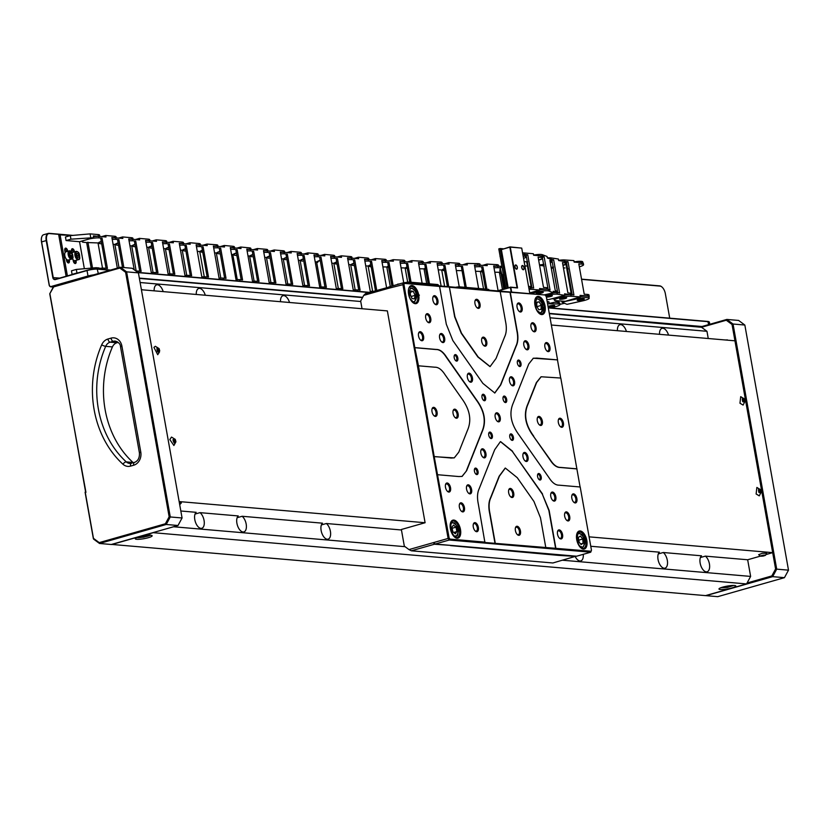 <?xml version="1.0" encoding="UTF-8"?>
<svg xmlns="http://www.w3.org/2000/svg" width="830" height="830" viewBox="0 0 830 830"><rect width="100%" height="100%" fill="white"/><g stroke="black" fill="none" stroke-linecap="round" stroke-linejoin="round"><path stroke-width="1.25" d="M499.494 252.787L500.137 256.346M505.522 286.609L505.74 288.508M523.554 258.379A9.348 1.546 169.9 0 0 526.189 256.781L525.867 254.997A9.348 1.546 -10.1 0 0 524.363 254.447L522.827 254.312M507.14 288.103L500.085 248.523L503.239 248.793M528.855 288.135L530.391 288.259L530.069 286.485L528.534 286.35M523.149 256.086L524.685 256.221A9.348 1.546 169.9 0 1 526.189 256.781M500.013 256.377L500.262 257.061M531.719 287.854L531.574 287.035A9.348 1.546 169.9 0 0 530.069 286.485M505.854 288.477L498.799 248.886L500.085 248.523M548.174 289.39L547.956 288.186A9.348 1.546 -10.1 0 0 547.831 287.989A9.348 1.546 -10.1 0 0 546.451 287.637L543.505 287.377L538.11 257.113L541.056 257.373A9.348 1.546 -10.1 0 1 542.436 257.725A9.348 1.546 -10.1 0 1 542.561 257.923A9.348 1.546 -10.1 0 1 538.608 259.946M522.589 252.943A9.348 1.546 -10.1 0 1 524.519 252.974L533.358 253.731L533.628 255.246L540.787 255.858A9.348 1.546 -10.1 0 1 542.166 256.211A9.348 1.546 -10.1 0 1 542.291 256.408L542.561 257.923M547.644 289.296A9.348 1.546 169.9 0 0 546.721 289.151L539.562 288.529L539.832 290.044L529.706 292.928M543.111 292.202A3.507 0.581 -10.1 0 1 543.162 292.274A3.507 0.581 -10.1 0 1 540.05 293.415A3.507 0.581 -10.1 0 1 536.304 293.581A3.507 0.581 -10.1 0 1 536.263 293.498A3.507 0.581 -10.1 0 1 539.365 292.368A3.507 0.581 -10.1 0 1 543.111 292.202M524.57 254.468A9.348 1.546 -10.1 0 1 524.788 254.478L527.735 254.737L533.659 288.02L530.712 287.771A9.348 1.546 -10.1 0 0 530.297 287.74M529.052 289.255A9.348 1.546 -10.1 0 1 530.982 289.286L539.832 290.044M526.168 256.947A9.659 1.598 169.9 0 0 526.386 256.709L531.937 287.875M527.641 261.782A9.348 1.546 -10.1 0 1 525.66 261.761L524.135 261.626M529.789 293.395L530.526 293.467M527.735 254.737L526.116 255.194L526.386 256.709M557.49 292.762L557.272 291.548A9.348 1.546 -10.1 0 0 556.857 291.195L555.26 290.604L549.875 260.34L551.473 260.931A9.348 1.546 -10.1 0 1 551.877 261.284A9.348 1.546 -10.1 0 1 551.826 261.512A9.348 1.546 -10.1 0 1 550.259 262.498M533.597 255.069A9.348 1.546 -10.1 0 1 542.26 254.675L547.053 256.46L547.323 257.974L551.203 259.417A9.348 1.546 -10.1 0 1 551.608 259.769L551.877 261.284M546.119 296.403A3.507 0.581 -10.1 0 1 549.917 295.553A3.507 0.581 -10.1 0 1 552.282 295.677A3.507 0.581 -10.1 0 1 552.261 295.76A3.507 0.581 -10.1 0 1 549.979 296.652A3.507 0.581 -10.1 0 1 546.389 297.13A3.579 0.591 169.9 0 0 550.269 296.601A3.579 0.591 169.9 0 0 552.365 295.667A3.579 0.591 169.9 0 0 552.355 295.646A3.579 0.591 169.9 0 0 549.906 295.532A3.579 0.591 169.9 0 0 546.109 296.383M543.214 292.347A3.579 0.591 169.9 0 0 543.235 292.264A3.579 0.591 169.9 0 0 539.853 292.264A3.579 0.591 169.9 0 0 536.201 293.426A3.579 0.591 169.9 0 0 536.18 293.519A3.579 0.591 169.9 0 0 539.573 293.509A3.579 0.591 169.9 0 0 543.214 292.347M541.71 256.003A9.348 1.546 -10.1 0 1 542.529 256.18L544.127 256.781L550.062 290.064L548.464 289.473A9.348 1.546 -10.1 0 0 539.801 289.867M531.48 293.82A9.348 1.546 -10.1 0 1 540.413 291.33A9.348 1.546 -10.1 0 1 548.734 290.988L553.517 292.772L544.096 294.909M551.182 259.417L553.641 259.78L559.576 293.073L553.247 291.257L553.517 292.772M538.649 260.153A9.659 1.598 169.9 0 0 542.55 258.711L548.091 288.944M543.941 264.251A9.348 1.546 -10.1 0 1 539.5 264.946M530.577 293.737L530.463 293.104A9.348 1.546 -10.1 0 1 530.723 292.637M544.127 256.781L542.426 257.165M531.159 286.692L526.728 261.803M185.93 251.065L184.924 250.992A9.348 1.546 -10.1 0 1 183.451 250.65A9.348 1.546 -10.1 0 1 183.274 250.421A9.348 1.546 -10.1 0 1 185.547 248.959M202.385 250.193A9.659 1.598 169.9 0 0 200.103 251.49L197.291 251.417M196.451 246.686A9.348 1.546 -10.1 0 1 200.04 246.583L203.111 246.801L201.846 247.164L207.158 276.971M201.835 276.95A9.348 1.546 -10.1 0 1 205.435 276.846L208.496 277.064L203.111 246.801M216.931 246.303A9.348 1.546 -10.1 0 0 216.423 246.261L213.362 246.043L219.286 279.326L222.357 279.544A9.348 1.546 -10.1 0 1 223.654 279.793M199.771 251.594L204.263 276.815M202.842 245.286L206.95 244.082L216.153 244.746A9.348 1.546 -10.1 0 1 217.802 245.307L218 246.396M196.181 245.172A9.348 1.546 -10.1 0 1 199.771 245.068L207.22 245.597L206.95 244.082M169.081 249.633L167.919 249.529A9.348 1.546 -10.1 0 1 166.54 249.176A9.348 1.546 -10.1 0 1 166.415 248.979A9.348 1.546 -10.1 0 1 168.708 247.506M185.505 248.71A9.659 1.598 169.9 0 0 182.6 250.193L180.473 250.141M179.602 245.234A9.348 1.546 -10.1 0 1 183.316 245.151L186.262 245.4L184.986 245.763L190.288 275.55M184.997 275.498A9.348 1.546 -10.1 0 1 188.711 275.404L191.657 275.664L186.262 245.4M182.258 250.287L186.729 275.384M202.012 277.925L196.108 244.757L199.055 245.016A9.348 1.546 -10.1 0 1 199.387 245.047M185.92 243.885L189.935 242.734L198.785 243.501A9.348 1.546 -10.1 0 1 200.289 244.051L200.476 245.12M179.332 243.73A9.348 1.546 -10.1 0 1 183.046 243.636L190.205 244.248L189.935 242.734M152.243 248.18L151.081 248.087A9.348 1.546 -10.1 0 1 149.701 247.724A9.348 1.546 -10.1 0 1 149.566 247.527A9.348 1.546 -10.1 0 1 151.859 246.054M168.666 247.257A9.659 1.598 169.9 0 0 165.751 248.741L163.624 248.689M162.753 243.792A9.348 1.546 -10.1 0 1 166.477 243.698L169.424 243.947L168.137 244.321L173.439 274.097M168.148 274.045A9.348 1.546 -10.1 0 1 171.862 273.962L174.808 274.211L169.424 243.947M165.419 248.844L169.88 273.931M185.163 276.473L179.259 243.304L182.206 243.564A9.348 1.546 -10.1 0 1 182.6 243.605M169.071 242.433L173.097 241.291L181.936 242.049A9.348 1.546 -10.1 0 1 183.44 242.599L183.638 243.688M162.483 242.277A9.348 1.546 -10.1 0 1 166.208 242.184L173.366 242.806L173.097 241.291M135.394 246.738L134.232 246.635A9.348 1.546 -10.1 0 1 132.852 246.282A9.348 1.546 -10.1 0 1 132.727 246.085A9.348 1.546 -10.1 0 1 135.01 244.601M151.817 245.815A9.659 1.598 169.9 0 0 148.902 247.299L146.786 247.236M145.914 242.339A9.348 1.546 -10.1 0 1 149.628 242.246L152.575 242.505L151.288 242.868L156.6 272.645M151.299 272.603A9.348 1.546 -10.1 0 1 155.013 272.51L157.97 272.759L152.575 242.505M148.57 247.392L153.042 272.489M168.324 275.031L162.41 241.862L165.357 242.111A9.348 1.546 -10.1 0 1 165.751 242.153M152.232 240.98L156.248 239.839L165.087 240.596A9.348 1.546 -10.1 0 1 166.602 241.157L166.788 242.236M145.644 240.825A9.348 1.546 -10.1 0 1 149.359 240.731L156.517 241.354L156.248 239.839M118.545 245.286L117.383 245.182A9.348 1.546 -10.1 0 1 116.003 244.829A9.348 1.546 -10.1 0 1 115.878 244.632A9.348 1.546 -10.1 0 1 118.171 243.159M134.968 244.362A9.659 1.598 169.9 0 0 132.063 245.846L129.936 245.784M129.065 240.887A9.348 1.546 -10.1 0 1 132.779 240.804L135.726 241.053L134.45 241.416L139.751 271.192M135.954 271.047A9.348 1.546 -10.1 0 1 138.174 271.057L141.121 271.317L135.726 241.053M131.721 245.939L136.193 271.037M151.475 273.578L145.572 240.41L148.518 240.659A9.348 1.546 -10.1 0 1 148.912 240.71M135.383 239.538L139.399 238.386L148.248 239.154A9.348 1.546 -10.1 0 1 149.753 239.704L149.95 240.783M128.795 239.372A9.348 1.546 -10.1 0 1 132.51 239.289L139.668 239.901L139.399 238.386M101.706 243.833L100.544 243.74A9.348 1.546 -10.1 0 1 99.164 243.377A9.348 1.546 -10.1 0 1 99.029 243.18A9.348 1.546 -10.1 0 1 101.322 241.706M118.13 242.91A9.659 1.598 169.9 0 0 115.214 244.394L113.098 244.342M112.216 239.445A9.348 1.546 -10.1 0 1 115.941 239.351L118.887 239.6L117.601 239.974L122.498 267.436M114.882 244.497L119.001 267.654M134.211 269.75L128.723 238.957L131.669 239.216A9.348 1.546 -10.1 0 1 132.063 239.258M118.534 238.085L122.56 236.944L131.399 237.702A9.348 1.546 -10.1 0 1 132.904 238.251L133.101 239.341M111.946 237.93A9.348 1.546 -10.1 0 1 115.671 237.837L122.83 238.449L122.56 236.944M118.887 239.6L123.867 267.55M91.207 268.132L86.642 242.536L83.695 242.287A9.348 1.546 -10.1 0 1 82.315 241.924A9.348 1.546 -10.1 0 1 82.191 241.738A9.348 1.546 -10.1 0 1 83.934 240.461M101.281 241.457A9.659 1.598 169.9 0 0 98.376 242.951L86.642 242.536M89.401 238.905A9.348 1.546 -10.1 0 1 99.092 237.899L102.038 238.158L100.752 238.521L106.064 268.298M92.524 268.017L87.928 242.173M99.144 268.432A9.348 1.546 -10.1 0 1 104.487 268.163L107.433 268.412L102.038 238.158M98.033 243.045L102.505 268.132M117.331 268.132L111.874 237.515L114.82 237.764A9.348 1.546 -10.1 0 1 115.214 237.805M101.696 236.633L105.711 235.492L114.55 236.249A9.348 1.546 -10.1 0 1 116.065 236.809L116.252 237.888M93.479 236.654A9.348 1.546 -10.1 0 1 98.822 236.384L105.981 237.007L105.711 235.492M66.078 240.555L70.924 239.175L93.666 237.691L79.556 241.717L66.078 240.555L65.446 236.996L70.291 235.616L90.086 233.884L98.085 234.568A9.348 1.546 -10.1 0 1 99.59 235.129L99.828 236.477M70.924 239.175L70.291 235.616M76.319 269.428L71.463 270.819L72.096 274.367L76.951 272.987L76.319 269.428L96.104 267.706L96.311 268.879M76.951 272.987L77.895 272.904M67.956 260.081L68.091 260.869A2.646 1.37 -105.9 0 1 67.936 262.788M64.948 248.658A2.646 1.37 -105.9 0 1 66.369 251.189L66.452 251.666M74.69 260.662L74.835 261.45A2.646 1.37 -105.9 0 1 74.679 263.369M71.681 249.239A2.646 1.37 -105.9 0 1 73.113 251.77L73.196 252.237M71.94 235.471L58.723 234.807L66.11 276.265M79.556 241.717L84.359 268.733M96.104 267.706L99.05 267.955L99.258 269.086M93.666 237.691L93.344 235.917L98.397 236.353A9.348 1.546 -10.1 0 1 98.604 236.374M66.307 259.064L66.514 260.257A2.646 1.37 74.1 0 0 68.672 262.934A2.646 1.37 74.1 0 0 69.378 260.506L69.253 259.78M67.738 251.293L67.655 250.826A2.646 1.37 74.1 0 0 65.497 248.149A2.646 1.37 74.1 0 0 64.792 250.577L65.134 252.528M73.04 259.645L73.258 260.838A2.646 1.37 74.1 0 0 75.416 263.515A2.646 1.37 74.1 0 0 76.121 261.087L75.987 260.361M74.482 251.874L74.389 251.397A2.646 1.37 74.1 0 0 72.231 248.73A2.646 1.37 74.1 0 0 71.525 251.158L71.639 251.801M60.009 234.444L67.396 275.902M90.086 233.884L90.719 237.442M571.621 294.816L571.424 293.727A9.348 1.546 -10.1 0 0 571.403 293.664A9.348 1.546 -10.1 0 0 570.376 293.229L567.876 292.845L562.481 262.591L564.981 262.965A9.348 1.546 -10.1 0 1 566.019 263.401A9.348 1.546 -10.1 0 1 566.039 263.463A9.348 1.546 -10.1 0 1 562.948 265.216M547.302 257.881A9.348 1.546 -10.1 0 1 550.871 257.891L558.372 259.022L558.642 260.537L564.711 261.45A9.348 1.546 -10.1 0 1 565.749 261.886A9.348 1.546 -10.1 0 1 565.77 261.948A9.348 1.546 -10.1 0 1 565.77 262.021M570.729 294.754A9.348 1.546 169.9 0 0 570.646 294.733L564.576 293.82L564.846 295.335L548.537 299.62L546.783 299.35M566.568 297.804A3.507 0.581 -10.1 0 1 566.568 297.825A3.507 0.581 -10.1 0 1 563.3 298.997A3.507 0.581 -10.1 0 1 559.679 299.08A3.507 0.581 -10.1 0 1 559.669 299.059A3.507 0.581 -10.1 0 1 562.948 297.887A3.507 0.581 -10.1 0 1 566.568 297.804L566.548 297.711M500.355 441.695L494.69 449.715L479.221 488.611C477.281 492.647 477.001 497.886 478.381 504.339L484.907 542.498L591.064 551.245L591.468 550.228L580.201 486.992L559.171 485.177C555.654 485.28 552.282 482.811 549.055 477.758L519.03 434.951C510.74 423.705 508.832 413.008 513.324 402.851L528.783 363.955L533.317 358.218L557.563 359.888L546.296 296.652L545.518 295.532A9.348 1.546 -10.1 0 1 557.345 294.204L564.846 295.335M539.531 265.102A9.659 1.598 169.9 0 0 543.972 264.428M550.3 262.747A9.659 1.598 169.9 0 0 552.199 261.751L557.729 292.793M544.252 266.015L539.573 265.31M553.527 267.136A9.348 1.546 -10.1 0 1 551.12 267.322M552.106 298.686L554.15 298.987M553.506 292.679A9.348 1.546 -10.1 0 1 557.075 292.7L557.345 294.204M553.641 259.78L551.929 260.236L552.199 261.751M588.978 296.943A9.348 1.546 169.9 0 0 589.227 296.486L588.958 294.972A9.348 1.546 -10.1 0 0 588.781 294.743A9.348 1.546 -10.1 0 0 587.298 294.411L584.216 294.194L578.821 263.93L581.903 264.148A9.348 1.546 -10.1 0 1 583.386 264.48A9.348 1.546 -10.1 0 1 583.573 264.718A9.348 1.546 -10.1 0 1 579.34 266.814M558.611 260.35A9.348 1.546 -10.1 0 1 564.628 259.956L573.883 260.599L574.153 262.114L581.633 262.633A9.348 1.546 -10.1 0 1 583.116 262.965A9.348 1.546 -10.1 0 1 583.303 263.203L583.573 264.718M589.227 296.486A9.348 1.546 169.9 0 0 589.051 296.258A9.348 1.546 169.9 0 0 587.567 295.926L580.077 295.397L580.346 296.912L565.272 301.321L556.017 300.678A9.348 1.546 -10.1 0 1 554.357 300.118A9.348 1.546 -10.1 0 1 560.665 297.493A9.348 1.546 -10.1 0 1 571.102 296.269L580.346 296.912M584.123 298.966A3.507 0.581 -10.1 0 1 584.185 299.059A3.507 0.581 -10.1 0 1 581.135 300.19A3.507 0.581 -10.1 0 1 577.348 300.377A3.507 0.581 -10.1 0 1 577.286 300.284A3.507 0.581 -10.1 0 1 580.336 299.153A3.507 0.581 -10.1 0 1 584.123 298.966M566.579 297.721A3.579 0.591 169.9 0 0 562.719 297.918A3.579 0.591 169.9 0 0 559.586 299.07A3.579 0.591 169.9 0 0 559.659 299.163A3.579 0.591 169.9 0 0 563.518 298.966A3.579 0.591 169.9 0 0 566.651 297.814A3.579 0.591 169.9 0 0 566.579 297.721M564.794 261.46A9.348 1.546 -10.1 0 1 564.898 261.471L567.99 261.689L573.914 294.972L570.833 294.754A9.348 1.546 -10.1 0 0 564.805 295.158M562.989 265.434A9.659 1.598 169.9 0 0 566.672 263.66L572.223 294.858M565.002 267.976L563.425 267.862M567.896 268.588A9.348 1.546 -10.1 0 1 567.129 268.578M554.357 300.118L554.087 298.603A9.348 1.546 -10.1 0 1 554.43 298.074M567.99 261.689L566.402 262.145L566.672 263.66M557.532 292.067L553.091 267.177M548.059 306.509A3.507 0.581 -10.1 0 1 551.67 305.544A3.507 0.581 -10.1 0 1 554.648 305.596A3.507 0.581 -10.1 0 1 550.736 306.872A3.507 0.581 -10.1 0 1 548.142 307.007M580.253 300.346A3.579 0.591 169.9 0 0 584.268 299.039A3.579 0.591 169.9 0 0 581.218 298.997A3.579 0.591 169.9 0 0 577.203 300.304A3.579 0.591 169.9 0 0 580.253 300.346M582.504 300.906L566.994 304.34L561.983 302.193L577.493 298.759A9.348 1.546 -10.1 0 1 589.207 298.198A9.348 1.546 -10.1 0 1 582.504 300.906M564.576 303.303L559.928 304.33M571.704 294.297L566.921 266.845A9.659 1.598 169.9 0 0 566.828 266.887M567.139 268.671A9.659 1.598 169.9 0 0 567.907 268.692M568.011 269.242L567.274 269.408M560.354 300.979L549.688 303.344M580.305 296.663A9.348 1.546 -10.1 0 1 588.937 296.683L589.207 298.198M574.101 261.855A9.348 1.546 -10.1 0 1 582.733 261.886L582.909 262.861M551.307 268.381L553.237 267.955A9.348 1.546 -10.1 0 0 551.867 267.654L551.172 267.602M561.786 301.083L561.983 302.193M571.175 293.447L566.122 265.102M548.153 307.038A3.579 0.591 169.9 0 0 552.168 306.612A3.579 0.591 169.9 0 0 554.731 305.575A3.579 0.591 169.9 0 0 554.668 305.492A3.579 0.591 169.9 0 0 551.68 305.523A3.579 0.591 169.9 0 0 548.049 306.478M547.302 302.255L548.91 301.788L547.188 301.663M547.572 303.77L558.341 303.977A9.348 1.546 -10.1 0 1 559.97 304.537A9.348 1.546 -10.1 0 1 550 307.868M555.021 302.234L558.071 302.462A9.348 1.546 -10.1 0 1 559.7 303.023L559.97 304.537M548.91 301.788L549.18 303.303M524.892 265.911L527.486 266.046M482.541 272.043A9.348 1.546 -10.1 0 1 481.815 271.846A9.348 1.546 -10.1 0 1 481.514 271.545A9.348 1.546 -10.1 0 1 482.313 270.725M500.158 271.784A9.659 1.598 169.9 0 0 499.702 272.302L494.784 272.199M494.016 267.872A9.348 1.546 -10.1 0 1 497.959 267.685L500.231 267.789M499.39 272.396L502.43 289.452M501.196 266.326L501.87 266.119M493.746 266.357A9.348 1.546 -10.1 0 1 497.689 266.171L501.911 266.357M503.789 289.058L501.05 273.661M502.555 274.979L505.003 288.716M482.251 270.393A9.659 1.598 169.9 0 0 480.746 271.441L475.538 271.265M474.77 266.98A9.348 1.546 -10.1 0 1 479.699 266.7L482.915 266.876L481.69 267.239L485.581 289.099M480.425 271.535L483.527 288.923M498.083 290.687L493.674 265.963L496.89 266.139A9.348 1.546 -10.1 0 1 497.263 266.16M482.749 265.361L486.971 264.096L496.62 264.625A9.348 1.546 -10.1 0 1 498.457 265.195L498.633 266.212M474.501 265.465A9.348 1.546 -10.1 0 1 479.429 265.185L487.241 265.61L486.971 264.096M482.915 266.876L486.899 289.203M444.59 270.715A9.348 1.546 -10.1 0 1 443.282 270.497A9.348 1.546 -10.1 0 1 442.846 270.144A9.348 1.546 -10.1 0 1 444.289 269.003M455.618 266.44A9.348 1.546 -10.1 0 1 458.949 266.274L462.507 266.337L461.356 266.71L465.028 287.325L462.051 270.673L456.344 270.559M478.609 288.498L474.428 265.06L477.987 265.133A9.348 1.546 -10.1 0 1 478.692 265.164M462.652 264.832L467.051 263.411L477.717 263.618A9.348 1.546 -10.1 0 1 480.02 264.21L480.207 265.226M455.348 264.926A9.348 1.546 -10.1 0 1 458.679 264.76L467.321 264.926L467.051 263.411M462.507 266.337L466.263 287.429M425.603 269.325A9.348 1.546 -10.1 0 1 425.302 269.179A9.348 1.546 -10.1 0 1 425.126 268.951A9.348 1.546 -10.1 0 1 425.448 268.432M444.237 268.723A9.659 1.598 169.9 0 0 442.068 269.989L438.24 269.843M437.431 265.299A9.348 1.546 -10.1 0 1 441.861 265.102L444.953 265.32L443.697 265.683L447.422 286.589M441.736 270.092L444.631 286.35M459.249 286.858L455.276 264.531L458.368 264.749A9.348 1.546 -10.1 0 1 458.513 264.76M444.693 263.805L448.823 262.591L458.098 263.235A9.348 1.546 -10.1 0 1 459.768 263.795L459.945 264.78M437.161 263.784A9.348 1.546 -10.1 0 1 441.591 263.587L449.092 264.106L448.823 262.591M444.953 265.32L448.76 286.703M407.323 268.609A9.348 1.546 -10.1 0 1 406.524 268.401A9.348 1.546 -10.1 0 1 406.233 268.1A9.348 1.546 -10.1 0 1 407.084 267.25M425.375 268.028A9.659 1.598 169.9 0 0 424.379 268.868L419.534 268.764M418.766 264.428A9.348 1.546 -10.1 0 1 422.688 264.241L425.998 264.386L424.794 264.76L428.176 283.715M424.057 268.962L426.662 283.59M441.124 286.049L437.088 263.38L440.398 263.525A9.348 1.546 -10.1 0 1 440.969 263.567M425.915 262.882L430.189 261.575L440.128 262.01A9.348 1.546 -10.1 0 1 442.079 262.591L442.266 263.639M418.496 262.913A9.348 1.546 -10.1 0 1 422.418 262.726L430.459 263.079L430.189 261.575M425.998 264.386L429.463 283.829M220.313 253.918L218.747 253.762A9.348 1.546 -10.1 0 1 217.429 253.399A9.348 1.546 -10.1 0 1 217.315 253.223A9.348 1.546 -10.1 0 1 219.909 251.635M236.394 252.932A9.659 1.598 169.9 0 0 233.147 254.52L231.529 254.488M230.636 249.467A9.348 1.546 -10.1 0 1 234.299 249.394L237.173 249.664L235.886 250.027L241.188 279.803M236.031 279.731A9.348 1.546 -10.1 0 1 239.683 279.658L242.568 279.928L237.173 249.664M242.381 281.401L239.953 281.173A9.348 1.546 169.9 0 0 239.507 281.142M232.805 254.613L237.256 279.637M252.694 282.283L246.78 249.093L249.664 249.363A9.348 1.546 -10.1 0 1 250.017 249.405M236.799 248.149L240.752 247.029L249.394 247.848A9.348 1.546 -10.1 0 1 250.826 248.398L251.023 249.488M230.367 247.952A9.348 1.546 -10.1 0 1 234.029 247.88L241.022 248.544L240.752 247.029M202.759 252.279L202.23 252.227A9.348 1.546 -10.1 0 1 200.891 251.864A9.348 1.546 -10.1 0 1 200.787 251.687A9.348 1.546 -10.1 0 1 202.437 250.453M219.867 251.407A9.659 1.598 169.9 0 0 216.682 252.963L214.576 252.891M213.704 247.963A9.348 1.546 -10.1 0 1 217.751 247.859L220.645 248.129L219.348 248.492L224.65 278.257M219.089 278.226A9.348 1.546 -10.1 0 1 223.135 278.123L226.03 278.382L220.645 248.129M230.201 280.353L223.405 279.627A9.348 1.546 169.9 0 0 222.855 279.596M233.583 247.848A9.348 1.546 -10.1 0 0 233.189 247.807L230.294 247.537L236.218 280.82L239.113 281.09A9.348 1.546 -10.1 0 1 239.683 281.163M216.34 253.057L220.801 278.102M220.261 246.603L224.235 245.483L232.919 246.292A9.348 1.546 -10.1 0 1 234.361 246.842L234.558 247.931M213.435 246.458A9.348 1.546 -10.1 0 1 217.481 246.344L224.505 246.998L224.235 245.483M236.851 255.464L235.295 255.329A9.348 1.546 -10.1 0 1 233.915 254.976A9.348 1.546 -10.1 0 1 233.79 254.779A9.348 1.546 -10.1 0 1 236.436 253.171M252.88 254.509A9.659 1.598 169.9 0 0 249.965 255.993L248.004 255.951M247.122 251.023A9.348 1.546 -10.1 0 1 250.691 250.94L253.638 251.2L252.351 251.563L257.663 281.339M252.517 281.287A9.348 1.546 -10.1 0 1 256.076 281.204L259.033 281.463L253.638 251.2M249.633 256.086L254.105 281.183M269.387 283.725L263.473 250.556L266.42 250.805A9.348 1.546 -10.1 0 1 266.814 250.857M253.295 249.674L257.31 248.533L266.15 249.291A9.348 1.546 -10.1 0 1 267.665 249.851L267.851 250.93M246.852 249.508A9.348 1.546 -10.1 0 1 250.421 249.436L257.58 250.048L257.31 248.533M252.133 256.781A9.348 1.546 -10.1 0 1 250.764 256.418A9.348 1.546 -10.1 0 1 250.629 256.221A9.348 1.546 -10.1 0 1 252.922 254.748M269.719 255.951A9.659 1.598 169.9 0 0 266.804 257.445L264.697 257.383M263.816 252.486A9.348 1.546 -10.1 0 1 267.54 252.393L270.487 252.652L269.2 253.015L274.502 282.791M269.211 282.75A9.348 1.546 -10.1 0 1 272.925 282.656L275.871 282.906L270.487 252.652M266.471 257.539L270.933 282.625M286.226 285.167L280.312 252.009L283.258 252.258A9.348 1.546 -10.1 0 1 283.652 252.31M270.134 251.127L274.149 249.986L282.988 250.743A9.348 1.546 -10.1 0 1 284.493 251.303L284.69 252.382M263.546 250.971A9.348 1.546 -10.1 0 1 267.27 250.878L274.419 251.5L274.149 249.986M268.972 258.234A9.348 1.546 -10.1 0 1 267.592 257.871A9.348 1.546 -10.1 0 1 267.468 257.674A9.348 1.546 -10.1 0 1 269.771 256.2M286.558 257.404A9.659 1.598 169.9 0 0 283.621 258.898L281.536 258.846M280.654 253.939A9.348 1.546 -10.1 0 1 284.379 253.845L287.315 254.105L286.039 254.468L291.34 284.244M286.049 284.202A9.348 1.546 -10.1 0 1 289.763 284.109L292.71 284.368L287.315 254.105M283.279 258.991L287.751 284.088M303.043 286.62L297.14 253.461L300.076 253.721A9.348 1.546 -10.1 0 1 300.47 253.762M286.973 252.579L290.988 251.438L299.806 252.206A9.348 1.546 -10.1 0 1 301.311 252.756L301.498 253.845M280.384 252.424A9.348 1.546 -10.1 0 1 284.109 252.33L291.257 252.953L290.988 251.438M285.79 259.686A9.348 1.546 -10.1 0 1 284.41 259.334A9.348 1.546 -10.1 0 1 284.285 259.136A9.348 1.546 -10.1 0 1 286.599 257.653M303.375 258.867A9.659 1.598 169.9 0 0 300.46 260.35L298.354 260.298M297.482 255.391A9.348 1.546 -10.1 0 1 301.186 255.308L304.133 255.557L302.846 255.92L308.148 285.707M302.867 285.655A9.348 1.546 -10.1 0 1 306.571 285.562L309.517 285.821L304.133 255.557M300.128 260.444L304.589 285.541M319.872 288.062L313.968 254.914L316.915 255.173A9.348 1.546 -10.1 0 1 317.34 255.215M303.79 254.042L307.806 252.891L316.645 253.658A9.348 1.546 -10.1 0 1 318.149 254.208L318.346 255.298M297.213 253.876A9.348 1.546 -10.1 0 1 300.917 253.793L308.075 254.405L307.806 252.891M302.556 261.139A9.348 1.546 -10.1 0 1 301.217 260.765A9.348 1.546 -10.1 0 1 301.114 260.589A9.348 1.546 -10.1 0 1 303.417 259.105M320.193 260.309A9.659 1.598 169.9 0 0 316.956 261.875L315.203 261.844M314.311 256.844A9.348 1.546 -10.1 0 1 318.087 256.761L320.971 257.041L319.675 257.404L324.976 287.17M319.706 287.107A9.348 1.546 -10.1 0 1 323.482 287.024L326.366 287.294L320.971 257.041M316.614 261.979L321.075 287.014M336.482 289.494L330.589 256.449L333.473 256.729A9.348 1.546 -10.1 0 1 333.795 256.761M320.598 255.516L324.551 254.395L333.204 255.215A9.348 1.546 -10.1 0 1 334.646 255.754L334.832 256.833M314.041 255.329A9.348 1.546 -10.1 0 1 317.817 255.246L324.821 255.91L324.551 254.395M336.721 261.886A9.659 1.598 169.9 0 0 334.179 263.266L331.793 263.203M330.931 258.379A9.348 1.546 -10.1 0 1 334.438 258.296L337.457 258.535L336.181 258.898L341.493 288.684M317.765 262.353A9.348 1.546 -10.1 0 1 317.61 262.135A9.348 1.546 -10.1 0 1 320.235 260.537M336.326 288.643A9.348 1.546 -10.1 0 1 339.823 288.56L342.842 288.788L337.457 258.535M333.847 263.359L338.329 288.529M353.435 290.957L347.531 257.819L350.55 258.047A9.348 1.546 -10.1 0 1 350.997 258.099M337.156 257.02L341.234 255.837L350.281 256.543A9.348 1.546 -10.1 0 1 351.879 257.103L352.065 258.182M330.662 256.875A9.348 1.546 -10.1 0 1 334.168 256.781L341.504 257.352L341.234 255.837M337.115 264.085L336.358 264.023A9.348 1.546 -10.1 0 1 334.988 263.67A9.348 1.546 -10.1 0 1 334.853 263.473A9.348 1.546 -10.1 0 1 336.762 262.145M353.943 263.203A9.659 1.598 169.9 0 0 351.038 264.687L348.745 264.614M347.884 259.749A9.348 1.546 -10.1 0 1 351.754 259.645L354.711 259.894L353.424 260.257L358.726 290.033M353.269 290.012A9.348 1.546 -10.1 0 1 357.149 289.898L360.096 290.158L354.711 259.894M350.696 264.78L355.167 289.877M370.408 292.202L364.546 259.251L367.493 259.5A9.348 1.546 -10.1 0 1 367.835 259.541M354.358 258.379L358.384 257.227L367.223 257.995A9.348 1.546 -10.1 0 1 368.728 258.545L368.914 259.614M347.614 258.234A9.348 1.546 -10.1 0 1 351.484 258.13L358.643 258.742L358.384 257.227M354.369 265.559L353.341 265.476A9.348 1.546 -10.1 0 1 351.889 265.144A9.348 1.546 -10.1 0 1 351.713 264.915A9.348 1.546 -10.1 0 1 353.995 263.442M370.823 264.677A9.659 1.598 169.9 0 0 368.468 266.005L365.729 265.922M364.889 261.18A9.348 1.546 -10.1 0 1 368.499 261.077L371.55 261.294L370.284 261.668L375.471 290.759M370.273 291.444A9.348 1.546 -10.1 0 1 373.51 291.32M368.136 266.098L372.629 291.309M386.573 287.595L381.759 260.547L384.809 260.776A9.348 1.546 -10.1 0 1 385.099 260.796M371.269 259.78L375.378 258.587L384.539 259.261A9.348 1.546 -10.1 0 1 386.168 259.821L386.355 260.859M364.619 259.666A9.348 1.546 -10.1 0 1 368.23 259.562L375.648 260.101L375.378 258.587M371.55 261.294L376.737 290.396M371.197 266.762L371.103 266.762A9.348 1.546 -10.1 0 1 369.475 266.471A9.348 1.546 -10.1 0 1 369.205 266.181A9.348 1.546 -10.1 0 1 370.875 264.946M388.336 266.067A9.659 1.598 169.9 0 0 387.143 266.99L382.889 266.897M382.101 262.467A9.348 1.546 -10.1 0 1 385.711 262.322L388.98 262.477L387.766 262.851L391.905 286.08M386.822 267.094L390.287 286.537M403.712 282.677L399.936 261.512L403.214 261.668A9.348 1.546 -10.1 0 1 403.691 261.699M388.865 260.973L393.119 259.686L402.944 260.153A9.348 1.546 -10.1 0 1 404.843 260.734L405.03 261.761M381.831 260.952A9.348 1.546 -10.1 0 1 385.442 260.807L393.389 261.191L393.119 259.686M388.98 262.477L393.13 285.728M388.596 267.519A9.348 1.546 -10.1 0 1 388.129 267.353A9.348 1.546 -10.1 0 1 387.901 267.084A9.348 1.546 -10.1 0 1 388.409 266.44M407.022 266.928A9.659 1.598 169.9 0 0 405.465 267.986L401.066 267.851M400.278 263.432A9.348 1.546 -10.1 0 1 404.49 263.235L407.696 263.411L406.461 263.784L409.74 282.127M405.144 268.08L407.634 282.024M422.107 283.196L418.424 262.508L421.63 262.685A9.348 1.546 -10.1 0 1 422.003 262.716M407.52 261.906L411.742 260.641L421.36 261.17A9.348 1.546 -10.1 0 1 423.176 261.751L423.352 262.768M400.008 261.917A9.348 1.546 -10.1 0 1 404.22 261.72L412.012 262.156L411.742 260.641M407.696 263.411L411.047 282.242M548.267 307.723L707.845 321.449A7.48 1.235 -10.1 0 1 708.903 321.708A7.48 1.235 -10.1 0 1 709.028 321.833M59.936 234.465L49.385 233.562A7.48 3.87 74.1 0 0 46.636 240.472L53.234 277.542A2.334 1.961 -85.1 0 0 55.569 279.264L86.994 270.31A7.48 1.235 -10.1 0 1 97.203 268.91L110.556 270.061M137.79 272.396L369.827 292.368M700.914 326.812L726.831 319.436L738.627 320.442L744.842 325.038L733.046 324.022L776.704 569.141L788.5 570.158L744.842 325.038M90.47 275.778A7.48 1.235 169.9 0 0 88.073 276.369L51.512 286.775A2.334 1.961 94.9 0 1 49.178 285.064L41.5 241.935A7.48 3.87 -105.9 0 1 41.666 237.193A7.48 3.87 -105.9 0 1 41.718 237.048M139.336 278.102L362.669 297.316M549.273 313.377L701.983 326.512M709.795 324.281L709.411 322.144A7.792 1.287 169.9 0 0 709.266 321.947A7.792 1.287 169.9 0 0 708.156 321.677L548.308 307.92M369.277 292.523L138.102 272.634M110.006 270.217L97.515 269.138A7.792 1.287 169.9 0 0 86.88 270.601L55.454 279.554A2.646 2.22 94.9 0 1 52.809 277.604L46.21 240.534A7.792 4.026 -105.9 0 1 48.285 233.406A7.792 4.026 -105.9 0 1 49.074 233.334L72.947 235.388M669.717 318.17L665.359 293.716A7.48 3.87 74.1 0 0 661.925 286.993A7.48 3.87 74.1 0 0 660.026 286.101L581.571 279.347M500.365 272.365L499.691 272.302M581.529 279.15L659.715 285.873A7.792 4.026 -105.9 0 1 661.697 286.796A7.792 4.026 -105.9 0 1 661.811 286.9M48.285 233.406L43.668 234.714A7.792 4.026 74.1 0 0 41.759 236.903A7.792 4.026 74.1 0 0 41.583 241.852L49.271 284.97A2.023 1.702 -85.1 0 0 51.284 286.464L87.856 276.048A7.792 1.287 -10.1 0 1 93.738 274.844M521.831 267.55A1.951 1.006 -105.9 0 1 522.35 265.766A1.951 1.006 -105.9 0 1 523.938 267.727A1.951 1.006 -105.9 0 1 523.419 269.511A1.951 1.006 -105.9 0 1 521.831 267.55M515.088 266.97A1.951 1.006 -105.9 0 1 515.606 265.185A1.951 1.006 -105.9 0 1 517.194 267.146A1.951 1.006 -105.9 0 1 516.675 268.93A1.951 1.006 -105.9 0 1 515.088 266.97M529.841 293.675L521.717 248.097L510.263 247.112L517.547 287.958L510.803 287.377L511.654 292.108M508.085 287.834L501.289 249.664L509.952 246.884L521.717 248.097M511.207 292.077L510.377 287.439L498.073 290.946M497.388 290.884L510.492 287.149L517.069 287.72L509.838 247.164L501.372 249.581L508.188 287.813M72.822 257.591A4.285 2.21 -105.9 0 1 71.691 259.085L68.33 260.039A4.285 2.21 -105.9 0 1 66.504 259.292A4.285 2.21 -105.9 0 1 64.74 254.924A4.285 2.21 -105.9 0 1 65.975 251.801L69.347 250.836A4.285 2.21 -105.9 0 1 71.09 251.511M72.241 255.049L71.339 253.046L70.104 252.828L69.761 254.603L70.664 256.595L71.899 256.823L72.241 255.049L70.457 256.128A1.951 1.006 74.1 0 0 70.125 254.52L70.571 255.526M69.99 253.441L71.339 253.046M69.886 253.99L70.125 254.52A1.951 1.006 74.1 0 0 69.865 254.063M79.566 258.172A4.285 2.21 -105.9 0 1 78.435 259.666L75.063 260.62A4.285 2.21 -105.9 0 1 73.694 260.278A4.285 2.21 -105.9 0 1 72.386 258.67M72.241 252.642A4.285 2.21 -105.9 0 1 72.718 252.372L76.08 251.417A4.285 2.21 -105.9 0 1 77.449 251.76M78.892 255.215L77.844 253.42L76.692 253.607L76.588 255.588L77.636 257.383L78.788 257.196L78.892 255.215L77.221 255.692L77.18 256.595A1.951 1.006 74.1 0 0 76.702 254.789L77.221 255.692M76.682 253.752L77.844 253.42M522.547 269.356A2.179 1.131 -105.9 0 1 521.665 266.503A2.179 1.131 -105.9 0 1 523.056 265.776A2.179 1.131 -105.9 0 1 523.211 265.922A2.179 1.131 -105.9 0 1 524.01 269.127A2.179 1.131 -105.9 0 1 522.547 269.356M516.042 268.982A2.179 1.131 -105.9 0 1 514.911 266.16A2.179 1.131 -105.9 0 1 516.239 265.133A2.179 1.131 -105.9 0 1 516.322 265.195A2.179 1.131 -105.9 0 1 517.277 268.546A2.179 1.131 -105.9 0 1 516.042 268.982M558.351 422.532A4.679 2.417 -105.9 0 1 558.455 419.565A4.679 2.417 -105.9 0 1 561.028 418.59A4.679 2.417 -105.9 0 1 563.414 422.968A4.679 2.417 -105.9 0 1 560.499 426.734A4.679 2.417 -105.9 0 1 558.351 422.532M560.198 426.454A3.891 2.013 74.1 0 0 561.308 426.682A3.891 2.013 74.1 0 0 562.346 423.113A3.891 2.013 74.1 0 0 559.171 419.192A3.891 2.013 74.1 0 0 558.351 419.959M537.301 420.727A4.679 2.417 -105.9 0 1 537.404 417.76A4.679 2.417 -105.9 0 1 539.967 416.774A4.679 2.417 -105.9 0 1 542.353 421.152A4.679 2.417 -105.9 0 1 539.448 424.919A4.679 2.417 -105.9 0 1 537.301 420.727M539.147 424.649A3.891 2.013 74.1 0 0 540.247 424.867A3.891 2.013 74.1 0 0 541.295 421.308A3.891 2.013 74.1 0 0 538.12 417.376A3.891 2.013 74.1 0 0 537.29 418.154M576.715 539.583A9.348 4.835 -105.9 0 1 576.923 533.649A9.348 4.835 -105.9 0 1 582.058 531.688A9.348 4.835 -105.9 0 1 586.82 540.444A9.348 4.835 -105.9 0 1 581.01 547.987A9.348 4.835 -105.9 0 1 576.715 539.583M580.71 547.727A8.57 4.43 74.1 0 0 583.48 548.443A8.57 4.43 74.1 0 0 585.762 540.6A8.57 4.43 74.1 0 0 578.78 531.957A8.57 4.43 74.1 0 0 576.809 534.022M450.379 528.71A9.348 4.835 -105.9 0 1 450.586 522.776A9.348 4.835 -105.9 0 1 455.722 520.815A9.348 4.835 -105.9 0 1 460.484 529.582A9.348 4.835 -105.9 0 1 454.664 537.114A9.348 4.835 -105.9 0 1 450.379 528.71M454.373 536.854A8.57 4.43 74.1 0 0 457.133 537.57A8.57 4.43 74.1 0 0 459.426 529.727A8.57 4.43 74.1 0 0 452.443 521.084A8.57 4.43 74.1 0 0 450.472 523.149M408.599 294.183A9.348 4.835 -105.9 0 1 408.806 288.249A9.348 4.835 -105.9 0 1 413.942 286.288A9.348 4.835 -105.9 0 1 418.704 295.055A9.348 4.835 -105.9 0 1 412.894 302.587A9.348 4.835 -105.9 0 1 408.599 294.183M412.593 302.327A8.57 4.43 74.1 0 0 415.363 303.043A8.57 4.43 74.1 0 0 417.646 295.2A8.57 4.43 74.1 0 0 410.663 286.558A8.57 4.43 74.1 0 0 408.692 288.622M488.746 435.169A3.351 1.733 -105.9 0 1 488.818 433.042A3.351 1.733 -105.9 0 1 490.655 432.337A3.351 1.733 -105.9 0 1 492.366 435.48A3.351 1.733 -105.9 0 1 490.281 438.178A3.351 1.733 -105.9 0 1 488.746 435.169M489.98 437.887A2.573 1.328 74.1 0 0 490.613 437.981A2.573 1.328 74.1 0 0 491.298 435.626A2.573 1.328 74.1 0 0 489.212 433.032A2.573 1.328 74.1 0 0 488.714 433.457M509.796 436.985A3.351 1.733 -105.9 0 1 509.869 434.858A3.351 1.733 -105.9 0 1 511.716 434.152A3.351 1.733 -105.9 0 1 513.417 437.296A3.351 1.733 -105.9 0 1 511.332 439.993A3.351 1.733 -105.9 0 1 509.796 436.985M511.031 439.693A2.573 1.328 74.1 0 0 511.674 439.786A2.573 1.328 74.1 0 0 512.359 437.441A2.573 1.328 74.1 0 0 510.263 434.847A2.573 1.328 74.1 0 0 509.765 435.262M503.063 399.157A3.351 1.733 -105.9 0 1 503.136 397.031A3.351 1.733 -105.9 0 1 504.972 396.325A3.351 1.733 -105.9 0 1 506.684 399.469A3.351 1.733 -105.9 0 1 504.599 402.166A3.351 1.733 -105.9 0 1 503.063 399.157M504.298 401.865A2.573 1.328 74.1 0 0 504.931 401.969A2.573 1.328 74.1 0 0 505.615 399.614A2.573 1.328 74.1 0 0 503.53 397.02A2.573 1.328 74.1 0 0 503.032 397.435M482.002 397.342A3.351 1.733 -105.9 0 1 482.074 395.215A3.351 1.733 -105.9 0 1 483.921 394.509A3.351 1.733 -105.9 0 1 485.623 397.653A3.351 1.733 -105.9 0 1 483.537 400.351A3.351 1.733 -105.9 0 1 482.002 397.342M483.236 400.06A2.573 1.328 74.1 0 0 483.88 400.153A2.573 1.328 74.1 0 0 484.564 397.798A2.573 1.328 74.1 0 0 482.469 395.205A2.573 1.328 74.1 0 0 481.971 395.63M459.384 507.14A4.679 2.417 -105.9 0 1 459.488 504.173A4.679 2.417 -105.9 0 1 462.061 503.188A4.679 2.417 -105.9 0 1 464.447 507.576A4.679 2.417 -105.9 0 1 461.532 511.342A4.679 2.417 -105.9 0 1 459.384 507.14M461.231 511.062A3.891 2.013 74.1 0 0 462.341 511.28A3.891 2.013 74.1 0 0 463.379 507.721A3.891 2.013 74.1 0 0 460.204 503.789A3.891 2.013 74.1 0 0 459.384 504.567M564.67 516.198A4.679 2.417 -105.9 0 1 564.774 513.231A4.679 2.417 -105.9 0 1 567.347 512.245A4.679 2.417 -105.9 0 1 569.722 516.634A4.679 2.417 -105.9 0 1 566.817 520.4A4.679 2.417 -105.9 0 1 564.67 516.198M566.517 520.12A3.891 2.013 74.1 0 0 567.627 520.337A3.891 2.013 74.1 0 0 568.664 516.779A3.891 2.013 74.1 0 0 565.489 512.847A3.891 2.013 74.1 0 0 564.67 513.625M530.982 327.062A4.679 2.417 -105.9 0 1 531.086 324.094A4.679 2.417 -105.9 0 1 533.659 323.119A4.679 2.417 -105.9 0 1 536.035 327.497A4.679 2.417 -105.9 0 1 533.13 331.263A4.679 2.417 -105.9 0 1 530.982 327.062M532.829 330.983A3.891 2.013 74.1 0 0 533.939 331.212A3.891 2.013 74.1 0 0 534.976 327.643A3.891 2.013 74.1 0 0 531.802 323.71A3.891 2.013 74.1 0 0 530.982 324.489M425.697 318.004A4.679 2.417 -105.9 0 1 425.8 315.037A4.679 2.417 -105.9 0 1 428.373 314.051A4.679 2.417 -105.9 0 1 430.749 318.44A4.679 2.417 -105.9 0 1 427.844 322.206A4.679 2.417 -105.9 0 1 425.697 318.004M427.543 321.926A3.891 2.013 74.1 0 0 428.654 322.154A3.891 2.013 74.1 0 0 429.691 318.585A3.891 2.013 74.1 0 0 426.516 314.653A3.891 2.013 74.1 0 0 425.697 315.431M473.287 526.957A4.679 2.417 -105.9 0 1 473.391 523.989A4.679 2.417 -105.9 0 1 475.953 523.014A4.679 2.417 -105.9 0 1 478.339 527.392A4.679 2.417 -105.9 0 1 475.434 531.159A4.679 2.417 -105.9 0 1 473.287 526.957M475.134 530.878A3.891 2.013 74.1 0 0 476.244 531.107A3.891 2.013 74.1 0 0 477.281 527.538A3.891 2.013 74.1 0 0 474.106 523.606A3.891 2.013 74.1 0 0 473.287 524.384M557.511 534.198A4.679 2.417 -105.9 0 1 557.615 531.231A4.679 2.417 -105.9 0 1 560.188 530.256A4.679 2.417 -105.9 0 1 562.564 534.634A4.679 2.417 -105.9 0 1 559.659 538.4A4.679 2.417 -105.9 0 1 557.511 534.198M559.358 538.13A3.891 2.013 74.1 0 0 560.468 538.348A3.891 2.013 74.1 0 0 561.505 534.779A3.891 2.013 74.1 0 0 558.331 530.858A3.891 2.013 74.1 0 0 557.511 531.625M445.492 487.314A4.679 2.417 -105.9 0 1 445.596 484.346A4.679 2.417 -105.9 0 1 448.159 483.371A4.679 2.417 -105.9 0 1 450.545 487.75A4.679 2.417 -105.9 0 1 447.64 491.516A4.679 2.417 -105.9 0 1 445.492 487.314M447.339 491.236A3.891 2.013 74.1 0 0 448.449 491.464A3.891 2.013 74.1 0 0 449.487 487.895A3.891 2.013 74.1 0 0 446.312 483.973A3.891 2.013 74.1 0 0 445.492 484.741M571.828 498.187A4.679 2.417 -105.9 0 1 571.932 495.22A4.679 2.417 -105.9 0 1 574.505 494.244A4.679 2.417 -105.9 0 1 576.881 498.623A4.679 2.417 -105.9 0 1 573.976 502.389A4.679 2.417 -105.9 0 1 571.828 498.187M573.675 502.109A3.891 2.013 74.1 0 0 574.785 502.337A3.891 2.013 74.1 0 0 575.823 498.768A3.891 2.013 74.1 0 0 572.648 494.846A3.891 2.013 74.1 0 0 571.828 495.614M550.778 496.371A4.679 2.417 -105.9 0 1 550.881 493.404A4.679 2.417 -105.9 0 1 553.444 492.429A4.679 2.417 -105.9 0 1 555.83 496.807A4.679 2.417 -105.9 0 1 552.925 500.573A4.679 2.417 -105.9 0 1 550.778 496.371M552.624 500.303A3.891 2.013 74.1 0 0 553.724 500.521A3.891 2.013 74.1 0 0 554.762 496.952A3.891 2.013 74.1 0 0 551.597 493.03A3.891 2.013 74.1 0 0 550.767 493.798M495.188 417.096A4.679 2.417 -105.9 0 1 495.292 414.129A4.679 2.417 -105.9 0 1 497.855 413.153A4.679 2.417 -105.9 0 1 500.241 417.532A4.679 2.417 -105.9 0 1 497.336 421.298A4.679 2.417 -105.9 0 1 495.188 417.096M497.035 421.018A3.891 2.013 74.1 0 0 498.135 421.246A3.891 2.013 74.1 0 0 499.172 417.677A3.891 2.013 74.1 0 0 496.008 413.755A3.891 2.013 74.1 0 0 495.178 414.523M466.553 489.129A4.679 2.417 -105.9 0 1 466.647 486.162A4.679 2.417 -105.9 0 1 469.22 485.187A4.679 2.417 -105.9 0 1 471.606 489.565A4.679 2.417 -105.9 0 1 468.691 493.331A4.679 2.417 -105.9 0 1 466.553 489.129M468.39 493.051A3.891 2.013 74.1 0 0 469.5 493.279A3.891 2.013 74.1 0 0 470.537 489.71A3.891 2.013 74.1 0 0 467.363 485.778A3.891 2.013 74.1 0 0 466.543 486.556M480.871 453.118A4.679 2.417 -105.9 0 1 480.975 450.151A4.679 2.417 -105.9 0 1 483.537 449.165A4.679 2.417 -105.9 0 1 485.924 453.554A4.679 2.417 -105.9 0 1 483.008 457.32A4.679 2.417 -105.9 0 1 480.871 453.118M482.718 457.04A3.891 2.013 74.1 0 0 483.817 457.257A3.891 2.013 74.1 0 0 484.855 453.699A3.891 2.013 74.1 0 0 481.69 449.767A3.891 2.013 74.1 0 0 480.861 450.545M439.599 337.82A4.679 2.417 -105.9 0 1 439.703 334.853A4.679 2.417 -105.9 0 1 442.266 333.878A4.679 2.417 -105.9 0 1 444.652 338.256A4.679 2.417 -105.9 0 1 441.747 342.022A4.679 2.417 -105.9 0 1 439.599 337.82M441.446 341.742A3.891 2.013 74.1 0 0 442.546 341.97A3.891 2.013 74.1 0 0 443.583 338.401A3.891 2.013 74.1 0 0 440.419 334.48A3.891 2.013 74.1 0 0 439.589 335.247M418.538 336.005A4.679 2.417 -105.9 0 1 418.642 333.038A4.679 2.417 -105.9 0 1 421.215 332.062A4.679 2.417 -105.9 0 1 423.591 336.44A4.679 2.417 -105.9 0 1 420.686 340.207A4.679 2.417 -105.9 0 1 418.538 336.005M420.385 339.937A3.891 2.013 74.1 0 0 421.495 340.155A3.891 2.013 74.1 0 0 422.532 336.596A3.891 2.013 74.1 0 0 419.358 332.664A3.891 2.013 74.1 0 0 418.538 333.432M467.394 377.463A4.679 2.417 -105.9 0 1 467.498 374.496A4.679 2.417 -105.9 0 1 470.06 373.51A4.679 2.417 -105.9 0 1 472.446 377.899A4.679 2.417 -105.9 0 1 469.541 381.665A4.679 2.417 -105.9 0 1 467.394 377.463M469.24 381.385A3.891 2.013 74.1 0 0 470.34 381.603A3.891 2.013 74.1 0 0 471.378 378.044A3.891 2.013 74.1 0 0 468.213 374.112A3.891 2.013 74.1 0 0 467.383 374.89M432.855 299.993A4.679 2.417 -105.9 0 1 432.959 297.026A4.679 2.417 -105.9 0 1 435.532 296.051A4.679 2.417 -105.9 0 1 437.908 300.429A4.679 2.417 -105.9 0 1 435.003 304.195A4.679 2.417 -105.9 0 1 432.855 299.993M434.702 303.915A3.891 2.013 74.1 0 0 435.812 304.143A3.891 2.013 74.1 0 0 436.85 300.574A3.891 2.013 74.1 0 0 433.675 296.652A3.891 2.013 74.1 0 0 432.855 297.42M474.428 471.181A3.351 1.733 -105.9 0 1 474.501 469.054A3.351 1.733 -105.9 0 1 476.337 468.359A3.351 1.733 -105.9 0 1 478.049 471.492A3.351 1.733 -105.9 0 1 475.964 474.189A3.351 1.733 -105.9 0 1 474.428 471.181M475.652 473.899A2.573 1.328 74.1 0 0 476.296 473.992A2.573 1.328 74.1 0 0 476.98 471.637A2.573 1.328 74.1 0 0 474.885 469.043A2.573 1.328 74.1 0 0 474.397 469.469M537.591 476.617A3.351 1.733 -105.9 0 1 537.664 474.49A3.351 1.733 -105.9 0 1 539.51 473.785A3.351 1.733 -105.9 0 1 541.212 476.928A3.351 1.733 -105.9 0 1 539.127 479.626A3.351 1.733 -105.9 0 1 537.591 476.617M538.826 479.335A2.573 1.328 74.1 0 0 539.469 479.429A2.573 1.328 74.1 0 0 540.154 477.074A2.573 1.328 74.1 0 0 538.058 474.48A2.573 1.328 74.1 0 0 537.56 474.905M517.381 363.135A3.351 1.733 -105.9 0 1 517.453 361.009A3.351 1.733 -105.9 0 1 519.289 360.313A3.351 1.733 -105.9 0 1 521.001 363.447A3.351 1.733 -105.9 0 1 518.916 366.144A3.351 1.733 -105.9 0 1 517.381 363.135M518.615 365.854A2.573 1.328 74.1 0 0 519.258 365.947A2.573 1.328 74.1 0 0 519.943 363.592A2.573 1.328 74.1 0 0 517.847 361.009A2.573 1.328 74.1 0 0 517.349 361.424M454.207 357.699A3.351 1.733 -105.9 0 1 454.28 355.572A3.351 1.733 -105.9 0 1 456.127 354.877A3.351 1.733 -105.9 0 1 457.828 358.01A3.351 1.733 -105.9 0 1 455.743 360.718A3.351 1.733 -105.9 0 1 454.207 357.699M455.442 360.417A2.573 1.328 74.1 0 0 456.085 360.511A2.573 1.328 74.1 0 0 456.77 358.155A2.573 1.328 74.1 0 0 454.674 355.572A2.573 1.328 74.1 0 0 454.176 355.987M522.983 456.739A4.679 2.417 -105.9 0 1 523.087 453.771A4.679 2.417 -105.9 0 1 525.649 452.786A4.679 2.417 -105.9 0 1 528.036 457.174A4.679 2.417 -105.9 0 1 525.131 460.94A4.679 2.417 -105.9 0 1 522.983 456.739M524.83 460.66A3.891 2.013 74.1 0 0 525.93 460.889A3.891 2.013 74.1 0 0 526.967 457.32A3.891 2.013 74.1 0 0 523.803 453.388A3.891 2.013 74.1 0 0 522.973 454.166M544.885 346.878A4.679 2.417 -105.9 0 1 544.988 343.911A4.679 2.417 -105.9 0 1 547.551 342.935A4.679 2.417 -105.9 0 1 549.937 347.314A4.679 2.417 -105.9 0 1 547.022 351.08A4.679 2.417 -105.9 0 1 544.885 346.878M546.721 350.8A3.891 2.013 74.1 0 0 547.831 351.028A3.891 2.013 74.1 0 0 548.869 347.459A3.891 2.013 74.1 0 0 545.694 343.537A3.891 2.013 74.1 0 0 544.874 344.305M509.506 381.084A4.679 2.417 -105.9 0 1 509.61 378.117A4.679 2.417 -105.9 0 1 512.172 377.142A4.679 2.417 -105.9 0 1 514.558 381.52A4.679 2.417 -105.9 0 1 511.654 385.286A4.679 2.417 -105.9 0 1 509.506 381.084M511.353 385.006A3.891 2.013 74.1 0 0 512.452 385.234A3.891 2.013 74.1 0 0 513.5 381.665A3.891 2.013 74.1 0 0 510.326 377.733A3.891 2.013 74.1 0 0 509.496 378.511M523.823 345.073A4.679 2.417 -105.9 0 1 523.927 342.105A4.679 2.417 -105.9 0 1 526.5 341.12A4.679 2.417 -105.9 0 1 528.876 345.508A4.679 2.417 -105.9 0 1 525.971 349.274A4.679 2.417 -105.9 0 1 523.823 345.073M525.67 348.994A3.891 2.013 74.1 0 0 526.78 349.212A3.891 2.013 74.1 0 0 527.818 345.654A3.891 2.013 74.1 0 0 524.643 341.721A3.891 2.013 74.1 0 0 523.823 342.5M517.09 307.245A4.679 2.417 -105.9 0 1 517.194 304.278A4.679 2.417 -105.9 0 1 519.756 303.292A4.679 2.417 -105.9 0 1 522.143 307.681A4.679 2.417 -105.9 0 1 519.227 311.447A4.679 2.417 -105.9 0 1 517.09 307.245M518.926 311.167A3.891 2.013 74.1 0 0 520.037 311.385A3.891 2.013 74.1 0 0 521.074 307.826A3.891 2.013 74.1 0 0 517.899 303.894A3.891 2.013 74.1 0 0 517.08 304.672M534.945 305.056A9.348 4.835 -105.9 0 1 535.153 299.122A9.348 4.835 -105.9 0 1 540.288 297.161A9.348 4.835 -105.9 0 1 545.051 305.928A9.348 4.835 -105.9 0 1 539.23 313.46A9.348 4.835 -105.9 0 1 534.945 305.056M538.94 313.201A8.57 4.43 74.1 0 0 541.7 313.916A8.57 4.43 74.1 0 0 543.982 306.073A8.57 4.43 74.1 0 0 537.01 297.431A8.57 4.43 74.1 0 0 535.039 299.495M453.076 413.475A4.679 2.417 -105.9 0 1 453.18 410.508A4.679 2.417 -105.9 0 1 455.743 409.532A4.679 2.417 -105.9 0 1 458.129 413.911A4.679 2.417 -105.9 0 1 455.214 417.677A4.679 2.417 -105.9 0 1 453.076 413.475M454.923 417.397A3.891 2.013 74.1 0 0 456.023 417.625A3.891 2.013 74.1 0 0 457.06 414.056A3.891 2.013 74.1 0 0 453.896 410.124A3.891 2.013 74.1 0 0 453.066 410.902M432.015 411.659A4.679 2.417 -105.9 0 1 432.119 408.692A4.679 2.417 -105.9 0 1 434.692 407.717A4.679 2.417 -105.9 0 1 437.068 412.095A4.679 2.417 -105.9 0 1 434.163 415.861A4.679 2.417 -105.9 0 1 432.015 411.659M433.862 415.591A3.891 2.013 74.1 0 0 434.972 415.809A3.891 2.013 74.1 0 0 436.009 412.24A3.891 2.013 74.1 0 0 432.835 408.319A3.891 2.013 74.1 0 0 432.015 409.086M474.968 303.614A4.679 2.417 -105.9 0 1 475.071 300.647A4.679 2.417 -105.9 0 1 477.644 299.671A4.679 2.417 -105.9 0 1 480.031 304.05A4.679 2.417 -105.9 0 1 477.115 307.816A4.679 2.417 -105.9 0 1 474.968 303.614M476.814 307.546A3.891 2.013 74.1 0 0 477.924 307.764A3.891 2.013 74.1 0 0 478.962 304.195A3.891 2.013 74.1 0 0 475.787 300.273A3.891 2.013 74.1 0 0 474.968 301.041M481.711 341.441A4.679 2.417 -105.9 0 1 481.815 338.474A4.679 2.417 -105.9 0 1 484.378 337.499A4.679 2.417 -105.9 0 1 486.764 341.877A4.679 2.417 -105.9 0 1 483.859 345.643A4.679 2.417 -105.9 0 1 481.711 341.441M483.558 345.373A3.891 2.013 74.1 0 0 484.658 345.591A3.891 2.013 74.1 0 0 485.706 342.022A3.891 2.013 74.1 0 0 482.531 338.101A3.891 2.013 74.1 0 0 481.701 338.868M515.399 530.577A4.679 2.417 -105.9 0 1 515.503 527.61A4.679 2.417 -105.9 0 1 518.076 526.635A4.679 2.417 -105.9 0 1 520.452 531.013A4.679 2.417 -105.9 0 1 517.547 534.779A4.679 2.417 -105.9 0 1 515.399 530.577M517.246 534.499A3.891 2.013 74.1 0 0 518.356 534.728A3.891 2.013 74.1 0 0 519.393 531.159A3.891 2.013 74.1 0 0 516.219 527.237A3.891 2.013 74.1 0 0 515.399 528.005M508.666 492.75A4.679 2.417 -105.9 0 1 508.769 489.783A4.679 2.417 -105.9 0 1 511.332 488.808A4.679 2.417 -105.9 0 1 513.718 493.186A4.679 2.417 -105.9 0 1 510.803 496.952A4.679 2.417 -105.9 0 1 508.666 492.75M510.512 496.672A3.891 2.013 74.1 0 0 511.612 496.9A3.891 2.013 74.1 0 0 512.65 493.331A3.891 2.013 74.1 0 0 509.485 489.41A3.891 2.013 74.1 0 0 508.655 490.177M668.544 335.102A8.57 4.43 74.1 0 0 662.018 328.327A8.57 4.43 74.1 0 0 659.518 334.324M590.763 546.264L659.404 552.178A8.57 4.43 74.1 0 0 658.045 559.503A8.57 4.43 74.1 0 0 665.027 568.145A8.57 4.43 74.1 0 0 667.31 560.302A8.57 4.43 74.1 0 0 663.263 552.51L701.516 555.799A8.57 4.43 74.1 0 0 700.157 563.134A8.57 4.43 74.1 0 0 707.139 571.766A8.57 4.43 74.1 0 0 709.422 563.923A8.57 4.43 74.1 0 0 705.376 556.131L700.396 557.542M163.188 291.62A8.57 4.43 74.1 0 0 156.652 284.846A8.57 4.43 74.1 0 0 154.152 290.842M180.826 511L196.15 512.318A8.57 4.43 74.1 0 0 194.801 519.642A8.57 4.43 74.1 0 0 201.783 528.285A8.57 4.43 74.1 0 0 204.066 520.441A8.57 4.43 74.1 0 0 200.009 512.65L195.04 514.061M626.432 331.471A8.57 4.43 74.1 0 0 619.906 324.706A8.57 4.43 74.1 0 0 617.406 330.693M289.525 302.483A8.57 4.43 74.1 0 0 282.999 295.708A8.57 4.43 74.1 0 0 280.499 301.705M205.3 295.241A8.57 4.43 74.1 0 0 198.764 288.467A8.57 4.43 74.1 0 0 196.274 294.463M200.009 512.65L238.262 515.938A8.57 4.43 74.1 0 0 236.913 523.274A8.57 4.43 74.1 0 0 243.896 531.916A8.57 4.43 74.1 0 0 246.178 524.072A8.57 4.43 74.1 0 0 242.121 516.27L237.152 517.692M242.121 516.27L322.497 523.18A8.57 4.43 74.1 0 0 321.137 530.515A8.57 4.43 74.1 0 0 328.12 539.158A8.57 4.43 74.1 0 0 330.402 531.314A8.57 4.43 74.1 0 0 326.356 523.512L321.376 524.933M575.242 556.608A8.57 4.43 74.1 0 0 580.803 560.904A8.57 4.43 74.1 0 0 583.251 554.326M663.263 552.51L658.283 553.921M136.66 539.303A8.57 1.411 169.9 0 0 146.256 538.224A8.57 1.411 169.9 0 0 152.149 535.786A8.57 1.411 169.9 0 0 150.769 535.277A8.57 1.411 169.9 0 0 141.183 536.356A8.57 1.411 169.9 0 0 135.28 538.795A8.57 1.411 169.9 0 0 136.66 539.303M720.347 589.518A8.57 1.411 169.9 0 0 729.943 588.439A8.57 1.411 169.9 0 0 735.847 586.011A8.57 1.411 169.9 0 0 734.467 585.503A8.57 1.411 169.9 0 0 724.87 586.582A8.57 1.411 169.9 0 0 718.967 589.01A8.57 1.411 169.9 0 0 720.347 589.518M404.884 282.926L409.003 282.501L438.064 285.001A0.623 0.519 -85.1 0 0 437.441 284.545L408.381 282.044L402.975 282.926M419.399 295.148L417.988 295.47M723.335 586.955L726.675 587.142L731.085 585.575M726.509 586.239L726.675 587.142M139.087 536.886L141.505 537.093L147.813 535.319M141.505 537.093L141.37 536.315M145.8 535.537L145.935 536.284M744.531 399.054L740.702 396.657L739.976 403.245L743.099 405.071L745.091 401.118L742.746 401.689C741.844 398.068 742.445 397.186 744.531 399.054L745.091 401.118M743.493 401.907L744.448 401.855L743.773 398.825L742.829 398.888L743.493 401.907M744.583 400.309L743.192 401.336M742.809 399.106L743.773 398.825M742.746 399.78L742.871 400.755M760.716 489.866L756.867 487.438L756.12 493.985L759.263 495.852L761.266 491.9L758.9 492.439C758.029 488.818 758.641 487.957 760.716 489.866L761.266 491.9M759.658 492.688L760.602 492.657L760.757 491.121L759.958 489.627L759.004 489.659L759.658 492.688M760.757 491.121L759.357 492.128M758.983 489.897L759.958 489.627M758.921 490.561L759.056 491.557M765.478 555.332L766.764 553.257L762.282 553.309L758.641 554.699L760.571 556.204M763.258 556.048C759.844 556.411 759.668 556.152 762.749 555.28C766.173 554.917 766.339 555.177 763.258 556.048C759.844 556.411 759.668 556.152 762.749 555.28C766.173 554.917 766.339 555.177 763.258 556.048M764.046 555.726L761.245 555.996L763.963 555.28M727.111 340.03L724.642 339.927M179.705 504.692L181.397 502.887L179.332 502.607M175.275 439.381L171.499 437.078L169.808 439.526L173.895 445.492L175.887 441.871C174.746 444.05 173.781 443.334 172.972 439.703L175.275 439.381L175.887 441.539M173.501 440.917L174.341 442.359L175.265 442.234L174.518 439.205L173.595 439.34L173.501 440.917M173.584 439.475L174.518 439.205M173.543 440.211L174.02 441.031L175.358 440.657M173.615 441.114L173.978 441.747M159.101 348.6L155.324 346.286L153.924 347.365L157.721 354.701L159.547 351.879C157.793 352.76 156.943 351.505 156.974 348.123L159.101 348.6L159.713 350.748M157.244 349.44L157.773 351.152L158.8 351.713L158.738 348.849L157.721 348.289L157.244 349.44M157.347 349.191L158.738 348.849M157.254 349.399L157.949 350.945L159.277 350.561M562.533 560.229L750.631 576.414L747.083 582.982L771.838 575.937L775.594 568.975L772.678 552.645L766.194 554.492M760.415 556.131L747.664 559.762L705.376 556.131M750.631 576.414L747.664 559.762M708.249 338.515L706.963 331.295L550.062 317.797M589.082 536.844L772.678 552.645L732.039 324.478L726.281 320.224L701.526 327.279L706.963 331.295M784.443 577.67L772.657 576.653L705.936 595.66L717.732 596.666L784.443 577.67L788.5 570.158M726.281 320.224L726.831 319.436L733.046 324.022L732.039 324.478M775.594 568.975L776.704 569.141L772.657 576.653L771.838 575.937M49.914 293.862L85.936 492.335L85.293 492.522L93.458 538.348L99.216 542.613L165.398 523.761L169.154 516.789L125.61 272.302L119.852 268.049L53.67 286.9L49.748 293.81L53.691 286.257L120.402 267.25L132.198 268.266L138.403 272.863L126.617 271.846L170.275 516.966L182.071 517.972L138.403 272.863M178.014 525.494L166.218 524.477L99.507 543.474L111.293 544.49L178.014 525.494L182.071 517.972M169.154 516.789L170.275 516.966L166.218 524.477L165.398 523.761M99.216 542.613L99.507 543.474L93.603 539.116L93.458 538.348M119.852 268.049L120.402 267.25L126.617 271.846L125.61 272.302M93.365 538.67L85.085 492.2L85.936 492.335M58.712 339.512L58.66 340.632M53.67 286.9L53.691 286.257M58.069 339.698L49.748 293.81M85.583 491.796L58.629 340.487M118.182 342.396L116.895 342.759A7.792 6.547 -85.1 0 0 112.434 346.919A93.5 78.539 -85.1 0 0 133.018 462.466A7.792 6.547 -85.1 0 0 133.308 462.715M411.379 550.798L408.983 549.585L433.364 542.644L434.474 544.221L411.379 550.798L552.884 562.979L576.072 556.173M575.979 556.401L558.694 555.384L558.559 554.668M450.431 545.362L434.474 544.221M558.694 555.384L450.483 545.601M454.135 457.901L434.204 456.645L449.123 537.975L449.912 539.095L449.227 540.019L435.117 544.044L433.364 542.644L448.117 538.442L402.841 284.244L403.411 282.802L544.916 294.972L510.004 292.274L516.789 330.361M408.983 549.585L404.324 546.14L401.367 529.499L425.095 522.734L179.145 501.569M388.658 287.004L388.087 288.446L363.706 295.387L365.563 293.581L389.208 287.045M362.036 308.729L360.666 301.02L363.706 295.387M747.083 582.982L746.575 583.926L152.876 532.653M173.553 526.76L405.061 546.679M549.336 313.678L701.526 327.279M139.399 278.403L362.513 297.596M360.749 301.508L140.125 282.522M111.562 544.418L705.521 595.618L746.575 583.926M152.772 532.829L111.718 544.532M401.45 529.976L326.356 523.512M425.095 522.734L387.371 310.908L141.411 289.743M734.944 340.808L551.348 325.018M536.709 305.357A3.891 2.013 -105.9 0 1 537.238 307.142M410.217 294.162A3.891 2.013 -105.9 0 1 410.352 294.463A3.891 2.013 -105.9 0 1 410.85 295.999M452.36 529.571A3.891 2.013 -105.9 0 1 452.609 530.463A3.891 2.013 -105.9 0 1 452.744 531.366M578.614 540.206A3.891 2.013 -105.9 0 1 579.07 542.032L578.915 540.091L582.753 539.002L580.398 536.035L578.375 537.352L578.728 541.616L581.093 544.573L583.106 543.266L582.753 539.002M536.709 305.274L537.384 307.38M410.217 294.152L411.192 296.767M452.07 528.222L452.889 531.75M536.854 302.483L539.168 301.819L536.865 302.193L536.668 306.156L538.763 309.746L541.067 309.362L541.274 305.399L539.168 301.819M537.425 306.498L541.274 305.399M410.601 292.139L413.309 291.372L410.84 290.915L410.155 294.463L411.95 298.447L414.419 298.904L415.104 295.356L413.309 291.372M411.255 296.455L415.104 295.356M453.471 525.068L451.883 527.309L452.817 531.688L455.338 533.804L456.925 531.563L455.992 527.185L453.471 525.068M453.74 532.466L456.925 531.563M452.143 528.285L455.992 527.185M580.616 543.972L583.106 543.266M545.756 547.343L540.496 517.837L533.949 501.476L517.266 477.686L505.325 468.058L499.401 476.15L490.81 497.761C488.87 501.787 488.59 507.037 489.97 513.49L495.22 542.996M495.012 543.37L489.71 513.562C488.331 507.109 488.611 501.87 490.54 497.834L499.141 476.223L505.19 468.099M489.98 366.611L477.904 357.014L461.231 333.235L454.664 316.863L449.362 287.056L454.923 316.79L461.49 333.162L478.163 356.942L490.105 366.58L496.039 358.477L504.619 336.866C506.549 332.84 506.84 327.601 505.47 321.137L500.21 291.631L449.673 287.284M450.783 458.077L454.269 457.859L458.803 452.122L467.394 430.511C471.876 420.364 469.967 409.667 461.677 398.41L444.994 374.631C441.757 369.589 438.385 367.109 434.889 367.213L418.455 365.802L434.204 456.645M466.387 470.745L481.857 431.849C486.339 421.702 484.43 411.006 476.13 399.749M476.14 399.749L446.115 356.942C442.888 351.899 439.506 349.42 435.989 349.523L436.258 349.451C439.765 349.347 443.137 351.827 446.384 356.869L476.389 399.676C484.679 410.923 486.588 421.63 482.116 431.776L466.647 470.672L462.113 476.42L458.897 476.545M510.315 292.502L517.049 330.288C518.418 336.752 518.138 341.991 516.208 346.017L500.739 384.923L494.815 393.015L482.873 383.377L452.848 340.57L446.301 324.198L439.568 286.423L404.366 283.393L403.961 284.41L414.793 347.697L435.999 349.523M494.69 393.046L500.48 384.995L515.949 346.1C517.889 342.064 518.159 336.824 516.779 330.371M555.664 548.589L548.879 510.502L542.312 494.141L549.138 510.429L555.861 548.215M542.312 494.13L512.297 451.323L500.48 441.653M542.571 494.058L512.297 451.323M500.615 441.622L512.556 451.25M461.978 476.451L466.647 470.672M536.273 358.155L533.192 358.249M580.097 486.982L576.881 468.919L560.292 467.487C556.785 467.591 553.413 465.122 550.166 460.079L533.493 436.29C525.203 425.043 523.294 414.346 527.766 404.2L536.367 382.589L541.036 376.799M550.166 460.079L550.425 460.007C553.662 465.049 557.034 467.518 560.551 467.415L560.292 467.487M550.425 460.007L533.493 436.29M576.881 468.919L560.8 378.044L541.16 376.768L536.637 382.516L528.036 404.127C523.543 414.274 525.452 424.97 533.763 436.217M510.004 292.274L500.21 291.631M439.568 286.423L449.362 287.056M436.258 349.451L415.218 347.646M414.793 347.697L418.455 365.802M451.053 457.994L434.63 456.583M437.856 474.739L458.897 476.555M557.563 359.888L536.533 358.083M449.912 539.095L485.114 542.125M557.48 359.981L560.696 378.034M576.975 468.836L560.541 467.415M591.064 551.245L590.732 552.199L449.227 540.019L448.117 538.442L449.123 537.975M591.468 550.228L590.732 552.199L576.622 556.214L435.117 544.044L433.955 542.696M403.961 284.41L388.731 288.259L389.301 286.817L403.411 282.802L404.366 283.393M388.731 288.259L388.087 288.446M489.015 290.168L488.849 289.577A4.596 0.757 169.9 0 0 488.113 289.317L459.872 286.879A4.596 0.757 169.9 0 0 455.566 287.284M524.363 254.447L524.685 256.221M540.787 255.858L541.056 257.373M546.451 287.637L546.721 289.151M524.788 254.478L524.519 252.974M530.982 289.286L530.712 287.771M551.203 259.417L551.473 260.931M556.857 291.195L557.127 292.7M542.529 256.18L542.26 254.675M548.734 290.988L548.464 289.473M216.423 246.261L216.153 244.746M199.771 245.068L200.04 246.583M205.435 276.846L205.684 278.237M199.055 245.016L198.785 243.501M183.046 243.636L183.316 245.151M188.711 275.404L188.96 276.805M182.206 243.564L181.936 242.049M166.208 242.184L166.477 243.698M171.862 273.962L172.111 275.353M165.357 242.111L165.087 240.596M149.359 240.731L149.628 242.246M155.013 272.51L155.262 273.9M148.518 240.659L148.248 239.154M132.51 239.289L132.779 240.804M138.174 271.057L138.423 272.458M131.669 239.216L131.399 237.702M115.671 237.837L115.941 239.351M114.82 237.764L114.55 236.249M98.822 236.384L99.092 237.899M104.487 268.163L104.725 269.553M98.085 234.568L98.397 236.353M76.121 261.087L74.835 261.45M74.389 251.397L73.113 251.77M69.378 260.506L68.091 260.869M67.655 250.826L66.369 251.189M564.711 261.45L564.981 262.965M570.376 293.229L570.646 294.733M551.141 259.396L550.871 257.891M581.633 262.633L581.903 264.148M587.298 294.411L587.567 295.926M564.898 261.471L564.628 259.956M571.102 296.269L570.833 294.754M577.493 298.759L577.317 297.804M551.971 268.235L551.867 267.654M558.341 303.977L558.071 302.462M497.689 266.171L497.959 267.685M496.89 266.139L496.62 264.625M479.429 265.185L479.699 266.7M477.987 265.133L477.717 263.618M458.679 264.76L458.949 266.274M458.368 264.749L458.098 263.235M441.591 263.587L441.861 265.102M440.398 263.525L440.128 262.01M422.418 262.726L422.688 264.241M249.664 249.363L249.394 247.848M234.029 247.88L234.299 249.394M239.683 279.658L239.953 281.173M233.189 247.807L232.919 246.292M217.481 246.344L217.751 247.859M223.135 278.123L223.405 279.627M266.42 250.805L266.15 249.291M250.421 249.436L250.691 250.94M256.076 281.204L256.325 282.594M283.258 252.258L282.988 250.743M267.27 250.878L267.54 252.393M272.925 282.656L273.174 284.047M300.076 253.721L299.806 252.206M284.109 252.33L284.379 253.845M289.763 284.109L290.012 285.499M316.915 255.173L316.645 253.658M300.917 253.793L301.186 255.308M306.571 285.562L306.82 286.941M333.473 256.729L333.204 255.215M317.817 255.246L318.087 256.761M323.482 287.024L323.721 288.394M350.55 258.047L350.281 256.543M334.168 256.781L334.438 258.296M339.823 288.56L340.051 289.805M367.493 259.5L367.223 257.995M351.484 258.13L351.754 259.645M357.149 289.898L357.398 291.299M384.809 260.776L384.539 259.261M368.23 259.562L368.499 261.077M403.214 261.668L402.944 260.153M385.442 260.807L385.711 262.322M421.63 262.685L421.36 261.17M404.22 261.72L404.49 263.235M51.284 286.464L53.317 286.941M97.203 268.91L98.293 273.547M708.675 324.603L707.845 321.449M52.809 277.604L59.667 278.102M88.073 276.369L86.994 270.31M46.636 240.472L41.5 241.935M69.876 258.338A4.285 2.21 -105.9 0 1 68.102 253.97A4.285 2.21 -105.9 0 1 69.347 250.836L71.505 251.635C73.434 256.615 73.497 259.095 71.691 259.085A4.285 2.21 -105.9 0 1 69.876 258.338M70.446 257.736C68.413 253.285 68.786 251.345 71.556 251.905C73.59 256.356 73.216 258.296 70.446 257.736M77.066 259.313A4.285 2.21 -105.9 0 1 74.876 254.935A4.285 2.21 -105.9 0 1 76.08 251.417L77.771 251.812C80.199 256.916 80.417 259.531 78.435 259.666A4.285 2.21 -105.9 0 1 77.066 259.313M77.574 258.659C75.032 258.016 75.478 249.176 77.906 252.144C80.448 252.787 80.002 261.626 77.574 258.659M501.963 266.638L501.341 266.814A4.285 2.21 74.1 0 0 500.137 270.331A4.285 2.21 74.1 0 0 502.316 274.709A4.285 2.21 74.1 0 0 503.478 275.104M500.21 268.308L501.86 274.336M577.172 533.285A7.792 4.026 -105.9 0 1 577.649 533.088L579.682 533.202C585.773 538.452 586.52 543.411 581.913 548.07A7.792 4.026 -105.9 0 1 581.405 548.153M581.259 546.586C577.026 547.157 575.626 530.121 580.232 534.022C584.465 533.451 585.866 550.487 581.259 546.586M450.825 522.423A7.792 4.026 -105.9 0 1 451.313 522.215A7.792 4.026 -105.9 0 1 451.821 522.132M455.774 535.869C452.111 538.286 448.387 520.835 453.024 523.004C456.697 520.586 460.422 538.027 455.774 535.869M409.055 287.896A7.792 4.026 -105.9 0 1 409.532 287.688L413.506 289.162C417.563 293.675 417.656 298.178 413.797 302.68A7.792 4.026 -105.9 0 1 413.288 302.753M411.628 300.128C406.97 297.493 409.678 283.362 413.631 289.691C418.289 292.326 415.581 306.457 411.628 300.128M535.392 298.769A7.792 4.026 -105.9 0 1 535.869 298.561L538.992 299.277C544.48 305.959 541.596 304.143 542.882 307.214C543.65 309.528 542.737 311.644 540.143 313.543A7.792 4.026 -105.9 0 1 539.625 313.626M538.67 311.613C534.115 310.451 534.925 294.64 539.272 299.952C543.826 301.114 543.017 316.925 538.67 311.613M150.012 534.883C152.772 535.703 135.114 538.929 136.992 537.269M733.533 585.461L720.948 587.702M438.209 285.79L438.064 285.001L438.811 285.842M409.003 282.501L408.381 282.044L409.149 283.289M399.292 283.974L397.653 284.171M397.933 284.109L399.22 283.995M398.141 284.306L397.871 284.099A0.778 0.778 0 0 0 397.726 284.13L397.497 284.483M121.917 346.162L140.778 452.07A10.904 9.161 94.9 0 1 133.682 465.225L130.569 466.107A10.904 9.161 94.9 0 1 122.954 464.229A96.612 81.164 94.9 0 1 101.685 344.834A10.904 9.161 94.9 0 1 107.931 339.014L111.044 338.121A10.904 9.161 94.9 0 1 121.917 346.162L120.526 346.847L139.399 452.765L140.778 452.07M133.018 462.466L126.274 461.885A7.792 6.547 -85.1 0 0 129.698 463.431A7.792 6.547 -85.1 0 0 131.181 463.348M112.434 346.919L105.701 346.338A93.5 78.539 -85.1 0 0 126.274 461.885A3.113 1.421 132.4 0 0 122.954 464.229M116.895 342.759L110.151 342.178A7.792 6.547 -85.1 0 0 105.701 346.338A3.113 0.633 -156.5 0 1 101.685 344.834M117.061 341.618L113.264 341.296L110.151 342.178A3.113 1.608 74.1 0 1 107.931 339.014M120.526 346.847C120.506 344.191 118.752 342.271 115.287 341.099A7.792 6.547 -85.1 0 0 113.264 341.296A3.113 1.608 74.1 0 1 111.044 338.121M131.721 463.233A3.113 1.608 74.1 0 0 131.399 463.254A3.113 1.608 74.1 0 0 130.569 466.107M134.834 462.341A3.113 1.608 74.1 0 0 134.512 462.372A3.113 1.608 74.1 0 0 133.682 465.225M488.113 289.317L488.32 290.106M459.872 286.879L460.079 287.678M183.274 250.421L183.15 249.716M166.415 248.979L166.291 248.274M149.566 247.527L149.441 246.832M132.727 246.085L132.603 245.379M115.878 244.632L115.754 243.927M99.029 243.18L98.905 242.485M82.191 241.738L82.056 241.001M566.039 263.463L565.77 261.948M481.514 271.545L481.39 270.829M442.846 270.144L442.712 269.418M425.126 268.951L425.002 268.235M406.233 268.1L406.109 267.385M217.315 253.223L217.19 252.517M200.787 251.687L200.663 250.982M233.79 254.779L233.666 254.073M250.629 256.221L250.504 255.526M267.468 257.674L267.343 256.978M284.285 259.136L284.151 258.431M301.114 260.589L300.989 259.894M317.61 262.135L317.485 261.429M334.853 263.473L334.729 262.768M351.713 264.915L351.588 264.21M369.205 266.181L369.08 265.465M387.901 267.084L387.776 266.378M50.91 286.838L53.265 287.045M503.686 275.062L502.005 274.668C499.411 272.624 499.193 270.009 501.341 266.814M450.877 522.34L452.028 522.101C459.094 526.054 460.276 531.086 455.577 537.207M150.064 535.246L143.715 537.166L137.054 537.56M720.741 587.785L727.35 587.401L733.751 585.461M402.612 283.03L408.547 282.034L437.607 284.534L438.707 285.25M727.817 340.196L727.09 339.812M142.449 289.836L141.712 289.442M139.399 452.765C139.731 457.776 138.102 460.972 134.512 462.372L129.698 463.431"/></g></svg>
